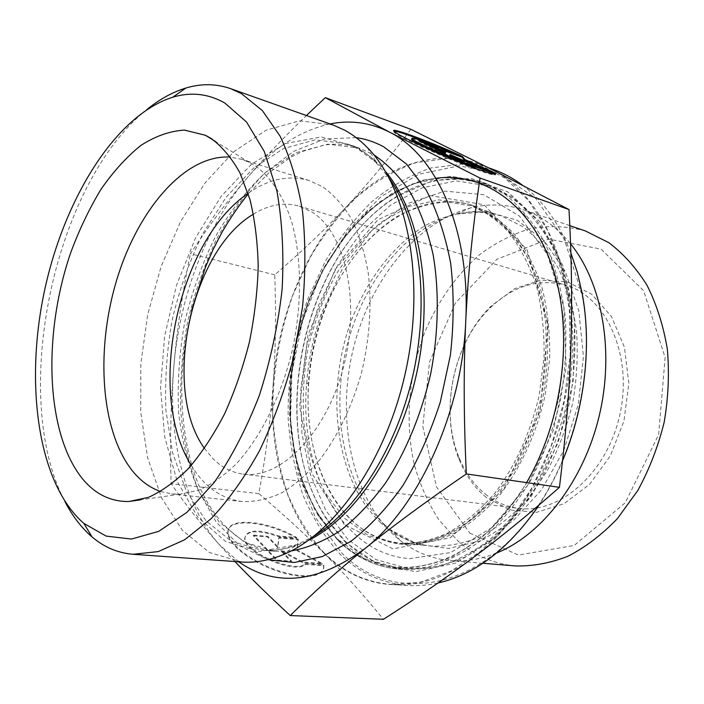<?xml version="1.0" encoding="UTF-8"?>
<svg xmlns="http://www.w3.org/2000/svg" width="704" height="704" viewBox="0 0 704 704"><rect width="100%" height="100%" fill="white"/><g stroke="black" fill="none" stroke-linecap="round" stroke-linejoin="round"><path stroke-width="0.53" stroke-dasharray="3.52 2.64" d="M296.454 538.173C266.842 520.846 226.274 517.141 227.858 533.166C228.052 544.157 250.668 561.994 276.575 570.874C302.482 579.902 323.963 577.474 323.602 566.588L323.558 565.69L305.281 564.362C295.636 574.869 243.346 552.526 244.631 538.463C246.822 530.244 258.078 529.619 278.397 536.571L296.454 538.173L296.727 537.522L278.678 535.92C258.35 528.959 247.095 529.584 244.913 537.786C243.637 551.839 295.935 574.182 305.571 563.693L323.849 565.03L323.893 565.928C324.254 576.796 302.782 579.216 276.866 570.187C250.958 561.299 228.342 543.47 228.14 532.497C226.547 516.481 267.115 520.203 296.727 537.522M323.558 565.69L323.849 565.03M278.397 536.571L278.678 535.92M305.281 564.362L305.571 563.693M253.686 535.084L267.854 536.334L277.886 546.823L279.022 537.319L298.197 539.009L297.282 550.035L322.3 563.455L302.914 562.021L281.283 550.378L291.623 561.194L277.279 560.129L253.686 535.084L253.405 535.753L276.989 560.815L291.333 561.862L281.002 551.047L302.623 562.698L322.01 564.115L297 550.695L297.915 539.66L278.74 537.979L277.605 547.492L267.582 536.994L253.405 535.753M267.582 536.994L267.854 536.334M277.605 547.492L277.886 546.823M278.74 537.979L279.022 537.319M297.915 539.66L298.197 539.009M297 550.695L297.282 550.035M322.01 564.115L322.3 563.455M302.623 562.698L302.914 562.021M281.002 551.047L281.283 550.378M291.333 561.862L291.623 561.194M276.989 560.815L277.279 560.129M460.407 155.443L460.09 156.191L448.395 151.061M393.976 131.19L393.994 132.326C397.61 135.793 423.931 148.482 450.938 159.658C477.981 170.878 497.878 177.373 495.088 174.284M411.796 138.723C416.214 139.418 426.492 143.123 442.64 149.838L460.09 156.191M442.966 149.081L442.64 149.838M449.504 156.262L449.17 157.054L463.003 162.052L457.01 158.972M463.338 161.269L463.003 162.052M449.777 155.258L473.88 165.977L492.527 172.709L481.756 167.922M474.223 165.202L473.88 165.977M492.862 171.943L492.527 172.709M444.682 150.85L443.423 150.392L445.43 153.032M443.74 149.635L443.423 150.392M425.163 143.748L418.889 141.46L449.17 157.054M419.214 140.686L418.889 141.46M345.259 541.262C362.604 558.122 383.011 567.609 406.481 569.738L434.078 567.802C453.006 562.654 471.601 553.274 489.861 539.678C507.54 523.723 523.468 504.249 537.645 481.254C550.414 456.623 560.252 430.188 567.16 401.958C572.141 373.314 573.707 345.154 571.859 317.469C568.084 290.717 561.282 266.499 551.47 244.807C540.179 225.025 526.891 208.991 511.614 196.689L487.098 183.876C455.946 174.029 425.427 178.561 395.56 197.472C301.902 254.874 265.206 430.531 328.046 520.626L345.259 541.262M345.822 542.652L328.478 521.849C265.214 431.059 302.122 254.39 396.449 196.522L433.338 180.488L471.557 178.508L508.165 192.113L539.774 221.628L562.927 265.672L574.649 320.866L573.118 381.964L558.158 442.534L531.441 496.109L496.126 537.381L456.174 562.962L415.615 571.674L377.942 564.23L345.822 542.652M341.449 552.622C390.042 603.988 479.362 593.63 537.363 506.871C577.245 449.143 595.294 362.745 581.865 293.885L564.159 239.078L535.383 198.018L499.083 173.404L459.034 165.836L418.704 174.284L380.934 196.68L347.961 230.463L321.411 272.879L302.456 321.165L291.94 372.574L290.426 424.362L298.25 473.669L315.392 517.484L341.449 552.622M437.994 583C427.706 585.288 417.639 586.115 407.783 585.482C381.55 583.334 358.873 572.774 339.759 553.819C324.658 537.073 312.347 517.343 302.808 494.648C294.958 470.73 290.083 445.403 288.182 418.669C287.408 378.127 294.281 336.829 308.167 298.197L325.134 261.606C338.703 238.867 354.314 218.865 371.976 201.608C390.597 186.287 410.379 175.05 431.323 167.895L463.153 163.97L494.595 169.972M522.271 185.064C542.766 200.402 558.958 222.992 570.847 252.833M562.522 460.821C555.817 476.687 548.011 491.401 539.106 504.944M323.778 552.526C308.783 535.63 296.578 515.733 287.153 492.826C279.409 468.706 274.63 443.15 272.818 416.178C272.166 375.267 279.136 333.59 293.066 294.571L310.059 257.602C323.638 234.608 339.249 214.368 356.884 196.882C375.487 181.333 395.234 169.91 416.134 162.589L447.902 158.488L479.266 164.393L505.331 178.385L528.572 200.605L547.721 230.595L561.625 267.379L569.316 309.461L570.187 354.869L564.01 401.298L551.074 446.31L532.11 487.573L508.209 523.054L480.735 551.197L451.185 571.014L420.992 582.067L391.512 584.452C365.341 582.296 342.769 571.657 323.778 552.526M496.69 552.992C480.938 559.319 465.511 561.845 450.41 560.586C431.807 558.844 415.114 552.182 400.33 540.575L393.941 535.172C351.586 495.686 336.785 420.605 352.563 351.824C368.43 283.096 414.489 222.922 469.788 208.129C487.986 203.421 505.947 203.993 523.688 209.845C541.288 215.846 556.908 227.163 570.539 243.795M515.39 565.937C493.83 563.869 474.813 555.685 458.33 541.367L438.979 520.001C428.182 503.219 419.901 484.581 414.154 464.077C404.853 422.074 408.628 375.364 424.301 333.397C437.395 301.998 455.629 275.924 479.01 255.165C495.141 242.968 512.301 234.124 530.464 228.642C548.935 225.324 567.239 226.098 585.376 230.956M469.753 533.078L518.364 555.069L574.2 545.442L625.293 502.735L658.645 434.65L665.122 357.509L643.606 290.673L600.987 249.075L548.398 239.114L496.971 259.239L455.4 303.037L429.537 361.9L422.805 426.466L436.533 486.922L469.753 533.078M486.244 497.402C474.496 487.766 465.458 475.121 459.131 459.448C439.102 411.03 453.446 342.364 491.19 306.02L514.756 288.614L540.848 280.148L567.31 281.855L591.712 294.21L611.53 316.624L624.457 347.318L628.848 383.346L623.982 420.878L610.359 455.814L589.565 484.37L564.01 503.738L536.501 512.354L509.784 509.96L486.244 497.402M410.863 129.325C388.467 159.21 366.758 185.266 345.726 207.495C386.514 163.636 442.614 144.514 490.662 168.89C538.692 191.928 574.165 262.794 570.856 347.574C568.77 432.018 526.794 519.033 473.158 557.682C419.575 597.898 360.8 591.052 323.638 552.842C342.874 572.009 362.824 594.158 383.469 619.291M345.726 207.495C324.606 229.918 300.942 252.366 274.745 274.824C276.17 313.685 275.651 350.02 273.205 383.83C277.886 317.918 304.524 251.284 345.726 207.495M273.205 383.83C270.829 417.569 266.033 454.177 258.834 493.636C282.665 513.735 304.26 533.474 323.638 552.842C285.815 514.923 268.338 449.636 273.205 383.83M274.745 274.824L190.45 253.774C207.53 227.418 226.53 202.013 247.447 177.575C264.229 157.978 283.888 137.298 306.407 115.544M258.834 493.636L171.125 483.666C169.884 440.906 170.808 401.597 173.897 365.728C176.942 329.771 182.459 292.459 190.45 253.774M234.925 561.528L219.094 544.403C200.737 523.855 184.747 503.606 171.125 483.666M485.25 494.041C495.123 501.952 506.202 506.722 518.496 508.358C560.058 514.395 608.071 472.164 620.189 413.037C632.755 353.998 605.669 296.076 565.171 284.97C538.102 278.256 513.075 285.93 490.09 307.974C453.385 343.279 439.41 410.168 458.911 457.213C465.054 472.437 473.836 484.713 485.25 494.041M204.503 448.439L212.458 458.146C221.329 467.21 231.572 472.534 243.179 474.109C279.91 479.556 325.591 434.474 343.156 368.254C361.029 302.157 345.523 232.804 312.189 212.168L299.165 206.114C284.073 201.978 268.84 204.662 253.458 214.157M330.079 123.93C299.763 130.706 272.219 148.588 247.447 177.575C206.712 225.086 179.775 295.962 173.897 365.728C167.851 435.371 183.234 504.302 219.094 544.403L238.594 561.792M160.609 491.506L171.732 493.97L179.828 494.217L198.422 490.318C211.174 484.713 223.766 475.913 236.201 463.927C260.603 437.474 281.178 396.458 292.204 350.662C302.227 304.586 301.796 257.602 291.614 221.487C283.149 195.492 270.283 176.378 254.663 165.431L249.163 162.334L241.648 159.315L230.472 157.124M191.268 465.397C204.151 486.631 221.074 498.687 242.026 501.538C254.751 502.014 267.828 499.189 281.257 493.09C294.659 485.065 307.534 473.915 319.889 459.633C338.026 435.644 351.921 406.648 361.557 372.636C369.723 338.061 371.95 304.762 368.218 272.73C364.681 252.63 359.172 234.819 351.692 219.296C343.262 205.383 333.538 194.506 322.52 186.683L309.1 180.523C288.754 174.75 268.426 179.018 248.116 193.318M241.71 562.012L209.484 552.526L182.398 530.358L161.577 497.895L147.602 457.662L140.703 412.122L140.835 363.607L147.77 314.327L161.146 266.402L180.444 221.892L205.005 182.926L233.913 151.65L265.998 130.24L299.693 120.771L333.018 124.978M146.925 109.516C53.742 183.55 9.249 396.519 64.988 501.679M404.747 544.43C420.886 544.5 437.263 540.83 453.886 533.438C470.325 523.873 485.804 510.814 500.324 494.261C520.986 467.227 536.624 432.978 545.002 395.754L549.71 358.371C550.079 333.52 547.562 310.068 542.142 288.015C535.198 267.274 526.011 249.401 514.58 234.397C502.137 221.32 488.462 211.763 473.554 205.735C414.075 185.636 348.137 240.935 322.529 316.58C315.066 337.858 310.49 359.753 308.81 382.237C301.998 461.815 340.27 538.886 402.829 544.28L404.747 544.43M398.992 543.91C415.122 543.972 431.49 540.285 448.114 532.849C464.552 523.248 480.04 510.127 494.569 493.495C515.249 466.338 530.913 431.939 539.326 394.566L544.069 357.025C544.456 332.077 541.957 308.537 536.562 286.405C529.637 265.593 520.467 247.667 509.054 232.619C496.628 219.507 482.97 209.942 468.081 203.914L438.918 199.883L409.526 206.254L381.586 221.954C364.118 236.526 348.7 254.39 335.333 275.563C323.418 298.109 314.318 322.194 308.053 347.82C303.53 373.815 302.227 399.52 304.119 424.952C307.894 449.706 314.864 472.252 325.046 492.598L344.362 518.17L368.738 535.779L398.992 543.91M409.446 558.642L450.63 552.587L491.559 527.806L527.41 485.619L553.458 430.162L566.13 368.016L563.842 306.97L547.334 254.434L519.358 215.996L483.806 194.7L444.875 191.127L406.384 203.984L371.466 230.824L342.505 268.594L321.235 314.028C313.271 336.732 308.396 360.07 306.601 384.058C299.2 469.735 340.833 553.458 409.446 558.642M408.707 568.691L409.825 568.788C428.023 569.017 446.521 565.092 465.344 556.987L492.765 539.018C510.338 523.204 526.17 503.897 540.25 481.096C552.939 456.667 562.707 430.452 569.554 402.45C574.49 374.053 576.039 346.122 574.191 318.657C570.416 292.125 563.64 268.092 553.863 246.567L535.938 219.129C521.928 204.169 506.546 193.151 489.782 186.085L456.201 180.902L422.4 187.739L390.368 205.269L361.662 231.801L337.533 265.496L318.903 304.454L306.46 346.755L300.705 390.482L301.946 433.69L310.341 474.346L325.785 510.338L347.926 539.484L375.98 559.61L408.707 568.691M397.206 567.838L398.323 567.926C416.486 568.154 434.975 564.177 453.79 555.993L481.219 537.865C498.819 521.902 514.677 502.427 528.792 479.415C541.526 454.775 551.346 428.331 558.246 400.092C563.226 371.448 564.819 343.288 563.015 315.603C559.293 288.878 552.561 264.678 542.828 243.003L524.955 215.406C510.981 200.376 495.634 189.332 478.905 182.266L445.368 177.153L411.62 184.14L379.623 201.881L350.944 228.668L326.814 262.645L308.158 301.893L295.662 344.494L289.837 388.511L290.981 432.001L299.262 472.912L314.591 509.133L336.609 538.463L364.558 558.703L397.206 567.838M338.457 540.654L318.762 516.05L303.978 486.015L294.395 451.977L290.118 415.316L291.13 377.344L297.29 339.372L308.37 302.623L324.051 268.338L343.913 237.75L367.4 212.071L393.8 192.535L422.224 180.286L451.581 176.37L480.559 181.57L505.041 194.401C520.309 206.73 533.57 222.816 544.834 242.66C554.629 264.44 561.396 288.763 565.154 315.63C566.966 343.446 565.365 371.747 560.358 400.532C553.423 428.912 543.558 455.488 530.754 480.251C516.56 503.369 500.614 522.949 482.926 538.982C464.658 552.658 446.063 562.091 427.143 567.274L399.573 569.228C376.13 567.098 355.758 557.577 338.457 540.654M435.934 178.297C374.29 187.106 319.933 252.63 299.385 329.842C278.854 407.141 292.195 493.856 337.885 539.255C385.484 589.609 474.531 573.258 526.574 482.601M344.282 524.603L311.96 473.554L299.658 406.762L307.886 335.245L335.095 269.526L377.863 219.754L430.39 195.562L483.956 204.714L527.12 249.814L548.178 324.412L539.942 411.673L503.941 489.122L450.322 537.75L393.017 548.891L344.282 524.603M351.102 519.851C365.614 533.518 382.457 541.358 401.65 543.374C417.745 543.822 434.13 540.514 450.789 533.447C467.298 524.19 482.874 511.386 497.526 495.035L517.026 466.453C528.238 444.849 536.87 421.661 542.925 396.889C547.298 371.774 548.671 347.063 547.043 322.775L540.619 288.781C533.738 267.925 524.586 249.955 513.172 234.863C500.729 221.725 487.045 212.133 472.12 206.096L447.102 201.995C430.038 203.113 413.389 207.953 397.126 216.515C365.367 236.403 339.117 271.48 323.083 313.086C295.874 386.558 305.65 476.326 351.102 519.851M380.908 522.931C334.946 480.119 324.579 391.82 351.613 319.73C367.541 278.925 393.791 244.622 425.621 225.315C441.927 217.026 458.63 212.397 475.754 211.438L500.878 215.653L522.702 226.582C536.307 237.151 548.134 250.958 558.184 268.013C566.931 286.704 573.03 307.551 576.462 330.554C578.195 354.35 576.928 378.532 572.678 403.11C566.738 427.328 558.21 449.988 547.096 471.108L527.71 499.022C513.119 514.985 497.578 527.481 481.078 536.51C464.402 543.391 447.99 546.603 431.825 546.128C412.544 544.113 395.578 536.378 380.908 522.931M384.648 524.744L390.65 529.822L417.877 544.43L448.694 548.416L481.175 540.681L512.934 520.96L541.358 490.098L563.878 450.146L578.354 404.29L583.44 356.479L578.802 310.851L565.118 271.19L543.91 240.398L517.246 220.308L487.406 211.622L456.606 214.113C404.633 227.885 360.897 285.12 345.787 350.662C330.748 416.231 344.749 487.678 384.648 524.744M314.398 535.841L297.282 544.623L259.626 551.487L225.685 541.526L197.727 517.106L177.153 481.21L164.692 437.043L160.556 387.728L164.613 336.239L176.475 285.393L195.536 237.926L220.942 196.61L251.504 164.208L285.639 143.475L321.235 136.963L355.626 146.626L358.82 148.491L366.626 153.886L374.097 160.31L389.154 178.068M385.458 171.494C377.379 161.973 368.562 154.572 359.031 149.301L346.579 143.73L315.234 139.85L283.545 148.535L253.343 168.282L226.098 197.226L202.963 233.394C189.807 260.392 179.582 289.08 172.286 319.449C166.813 350.214 164.692 380.591 165.942 410.59L172.665 453.006L186.032 490.433L205.806 520.617L231.37 541.27L261.65 550.264C276.698 551.487 292.274 548.196 308.387 540.382M291.051 550.994L275.158 551.329L244.728 542.379L218.988 521.858L199.03 491.876C188.751 468.01 181.94 441.575 178.614 412.562C177.267 382.765 179.318 352.59 184.738 322.054C191.99 291.896 202.198 263.437 215.362 236.667C230.032 211.42 246.849 189.913 265.83 172.163L296.12 152.68L327.923 144.179L359.392 148.157L373.815 154.827M356.118 137.606L324.658 138.996L293.665 151.351L264.598 173.219C246.532 191.902 230.569 213.796 216.682 238.911C204.213 265.338 194.471 293.242 187.458 322.626C182.125 352.352 179.881 381.823 180.726 411.03C183.392 439.604 189.253 466.066 198.326 490.406L216.207 522.086L239.668 545.82L267.934 559.689M323.602 566.588L323.893 565.928M227.858 533.166L228.14 532.497M244.631 538.463L244.913 537.786M394.328 131.542L393.994 132.326M328.046 520.626L328.478 521.849M395.56 197.472L396.449 196.522M487.098 183.876L480.559 181.57L451.352 176.326L421.828 180.259L393.325 192.526L366.898 212.045L343.42 237.679L323.558 268.215L307.877 302.438L296.798 339.126L290.629 377.045L289.599 414.964L293.858 451.59L303.415 485.602L318.182 515.654L337.885 540.329C355.282 557.418 375.839 567.054 399.573 569.228L406.481 569.738M581.865 293.885L582.076 292.917M537.363 506.871L537.178 507.839M488.171 167.631L479.266 164.393M407.783 585.482L391.512 584.452M400.33 540.575L390.65 529.822C401.535 537.97 413.274 543.145 425.858 545.354L401.65 543.374L424.811 542.124C440.915 538.006 456.949 530.077 472.921 518.346C488.462 504.442 502.506 487.318 515.073 466.963C526.398 445.122 535.137 421.652 541.279 396.546C545.706 371.087 547.096 346.078 545.459 321.526C542.089 297.845 536.078 276.531 527.41 257.567C517.466 240.425 505.947 226.741 492.844 216.515L472.12 206.096L495.088 213.981C482.671 210.954 469.85 210.998 456.606 214.113L469.788 208.129M569.791 225.623L523.688 209.845M482.882 563.262L450.41 560.586M458.911 457.213L459.131 459.448M490.09 307.974L491.19 306.02M243.179 474.109L518.496 508.358M299.165 206.114L565.171 284.97M249.163 162.334L215.362 141.407M179.828 494.217L140.474 499.849M309.1 180.523L241.648 159.315M242.026 501.538L171.732 493.97M367.233 147.462L376.974 163.17L357.5 148.535L346.579 143.73L359.392 148.157C348.163 144.294 336.31 143.282 323.84 145.138L302.174 151.51L291.06 157.036L268.919 172.806L248.274 193.82M282.066 555.104L297.282 544.623C284.53 549.393 272.65 551.276 261.65 550.264L275.158 551.329C240.821 549.014 209.202 518.496 193.679 471.539C178.508 421.934 177.822 368.157 191.62 310.218M473.554 205.735L468.081 203.914M402.829 544.28L397.074 543.761M308.81 382.237L306.601 384.058M322.529 316.58L321.235 314.028M489.782 186.085L478.905 182.266M409.825 568.788L398.323 567.926"/><path stroke-width="1.06" d="M494.833 172.946L495.176 173.246C499.127 176.827 479.776 170.632 452.399 159.315C425.075 148.042 397.98 135.027 394.328 131.542C387.781 126.034 427.082 140.404 460.407 155.443L442.966 149.081C421.643 140.29 411.268 136.814 411.822 138.67C415.105 142.657 471.689 166.804 477.259 166.593L494.833 172.946L494.498 173.712L476.925 167.367C471.337 167.605 414.762 143.466 411.497 139.454L411.796 138.723M448.395 151.061C423.034 140.122 397.593 130.759 393.976 131.19M495.088 174.284L494.498 173.712M477.259 166.593L476.925 167.367M463.338 161.269L449.504 156.262L419.214 140.686L432.942 145.693L445.755 152.258L443.74 149.635L462.264 156.385L465.01 159.57L492.862 171.943L474.223 165.202L450.102 154.484L463.338 161.269M457.01 158.972L449.777 155.258L450.102 154.484M481.756 167.922L464.684 160.345L461.947 157.142L444.682 150.85M465.01 159.57L464.684 160.345M462.264 156.385L461.947 157.142M445.755 152.258L445.43 153.032L432.617 146.458L425.163 143.748M432.942 145.693L432.617 146.458M488.171 167.631L494.595 169.972C504.24 173.466 513.471 178.499 522.271 185.064M570.847 252.833L577.271 272.193L582.076 292.917C592.02 345.356 584.883 408.223 562.522 460.821M539.106 504.944L537.178 507.839C507.725 549.578 474.663 574.631 437.994 583M570.539 243.795C602.184 282.753 614.742 351.41 599.104 416.398C583.466 481.395 541.658 534.864 496.69 552.992M569.791 225.623L585.376 230.956L608.81 242.651C623.445 253.713 636.214 267.986 647.126 285.446C656.665 304.542 663.397 325.732 667.322 349.026C669.451 373.085 668.395 397.478 664.171 422.224C658.143 446.582 649.334 469.366 637.754 490.556L617.434 518.575C602.061 534.591 585.605 547.14 568.075 556.204C550.326 563.13 532.761 566.368 515.39 565.937L482.882 563.262M290.259 615.56L383.469 619.291C416.002 598.541 445.896 578.002 473.158 557.682C500.245 537.566 529.003 514.114 559.434 487.335C565.673 436.911 569.483 390.324 570.856 347.574C572.308 304.718 571.683 258.702 568.982 209.546L490.662 168.89L410.863 129.325L325.31 97.636L389.611 132.185L480.049 178.059C472.718 227.163 467.958 274.894 465.758 321.244C463.522 367.47 463.707 418.37 466.33 473.933C425.911 501.618 392.19 526.442 365.156 548.416C337.85 570.566 312.884 592.944 290.259 615.56C268.338 595.311 249.894 577.298 234.925 561.528M568.982 209.546L480.049 178.059M306.407 115.544L325.31 97.636M559.434 487.335L466.33 473.933M253.458 214.157C190.379 250.95 161.436 389.47 204.503 448.439M238.594 561.792C275.827 587.576 318.014 583.114 365.156 548.416C418.783 506.546 462.211 412.104 465.758 321.244C470.536 229.988 436.436 155.126 389.611 132.185C370.445 122.54 350.601 119.794 330.079 123.93M230.472 157.124C184.738 153.974 137.166 210.575 116.23 281.582C95.146 352.616 101.015 434.174 134.253 473.07C141.935 481.906 150.726 488.048 160.609 491.506M81.77 477.884C45.373 431.684 42.83 333.265 70.858 252.27C79.35 229.486 89.373 208.534 100.927 189.411C113.221 171.697 126.465 157.089 140.65 145.578C155.17 136.189 169.761 131.023 184.43 130.09L205.48 135.291L211.253 138.53C222.094 146.599 231.651 158.048 239.932 172.867L249.902 199.276C254.839 219.569 257.611 241.877 258.218 266.218C257.506 291.28 254.54 316.677 249.322 342.399C242.88 367.77 234.608 391.635 224.506 414.005C213.567 435.019 201.617 453.121 188.646 468.31C175.366 481.554 161.99 491.225 148.518 497.341L128.964 501.503C110.396 501.802 94.662 493.935 81.77 477.884M248.116 193.318C177.452 241.138 145.666 393.281 191.268 465.397M230.366 88.563L333.018 124.978L344.678 130.187C352.642 134.499 360.158 140.263 367.233 147.462C406.947 187.194 425.392 277.446 406.331 368.35C387.402 459.29 334.365 534.6 282.066 555.104C268.145 560.657 254.698 562.962 241.71 562.012L133.065 554.277L158.233 551.602L184.598 539.801L211.094 518.725C228.474 500.21 244.605 477.558 259.494 450.762C273.284 421.995 284.601 390.993 293.454 357.746L302.491 307.261C305.642 273.504 305.642 241.446 302.509 211.103C297.651 182.433 290.189 157.476 280.13 136.215L262.337 110.554L241.481 93.65L230.366 88.563C215.882 83.618 201.027 83.442 185.803 88.062C172.498 92.145 159.535 99.29 146.925 109.516M64.988 501.679C72.459 516.094 81.47 527.833 92.03 536.906C104.13 547.228 117.806 553.018 133.065 554.277M224.805 103.004L246.514 122.003L264.29 151.492L276.813 190.538C282.242 220.783 284.011 253.704 282.119 289.3C278.018 325.512 270.415 360.914 259.318 395.498C246.479 428.542 231.422 457.556 214.157 482.539L186.894 512.389L158.796 531.318L131.419 539.062L106.093 536.087L83.829 523.371C38.007 483.551 24.79 385.035 44.097 292.67C63.386 200.306 114.937 115.315 172.876 97.17C191.013 91.758 208.331 93.702 224.805 103.004M526.574 482.601C563.71 419.47 573.998 330.431 552.464 267.203C530.939 203.773 482.997 171.917 435.934 178.297M389.154 178.068C418.493 220.044 429.634 295.522 414.084 369.97C398.526 444.418 358.09 509.124 314.398 535.841M308.387 540.382C355.318 517.642 400.629 450.173 417.226 370.63C433.866 291.095 419.355 211.13 385.458 171.494M373.815 154.827C387.411 163.953 399.617 176.528 410.423 192.57C420.182 210.478 427.742 231.132 433.092 254.54C439.331 291.174 438.618 332.314 430.778 373.463C421.494 414.295 405.671 452.294 385.282 483.358C371.008 502.665 355.819 518.566 339.698 531.071C323.374 541.438 307.155 548.082 291.051 550.994M267.934 559.689L294.281 562.496L322.194 556.582L350.522 541.596C369.222 527.182 386.69 508.473 402.926 485.47C418.018 460.328 430.461 432.555 440.273 402.16L450.375 355.265C453.966 323.453 454.08 292.873 450.71 263.525C445.421 235.629 437.237 211.094 426.158 189.93L406.56 164.111L383.592 146.731C374.73 142.006 365.578 138.961 356.118 137.606M495.176 173.246L494.842 174.011M411.822 138.67L411.497 139.454M215.362 141.407L205.48 135.291M140.474 499.849L128.964 501.503M191.62 310.218L205.418 267.247L212.986 249.814L222.341 231.634C230.314 218.02 238.955 205.418 248.274 193.82M83.829 523.371L92.03 536.906M172.876 97.17L185.803 88.062"/></g></svg>
